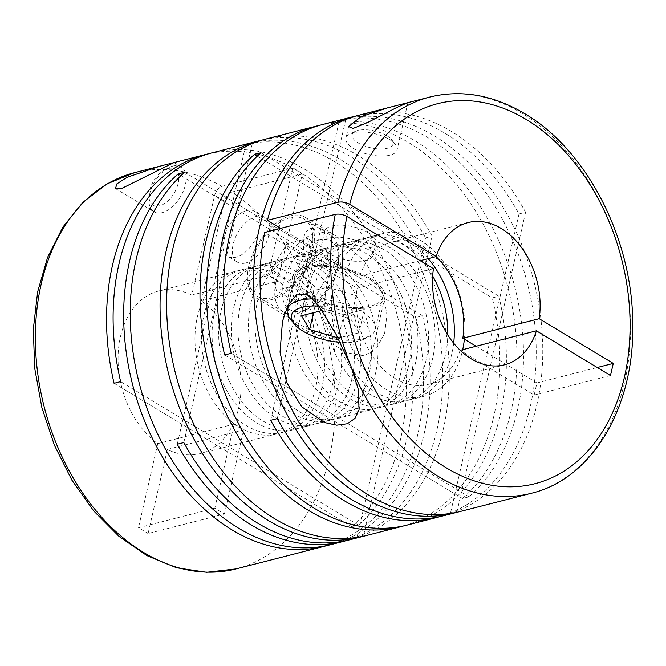 <?xml version="1.0" encoding="UTF-8"?>
<svg xmlns="http://www.w3.org/2000/svg" width="666" height="666" viewBox="0 0 666 666"><rect width="100%" height="100%" fill="white"/><g stroke="black" fill="none" stroke-linecap="round" stroke-linejoin="round"><path stroke-width="0.5" stroke-dasharray="3.33 2.5" d="M349.966 398.776A83.899 59.74 75.6 0 0 387.862 405.527A83.899 59.74 75.6 0 0 428.513 335.189A83.899 59.74 75.6 0 0 384.107 249.717A83.899 59.74 75.6 0 0 346.22 242.965A83.899 59.74 75.6 0 0 305.569 313.303A83.899 59.74 75.6 0 0 349.966 398.776M339.41 401.481A83.899 59.74 75.6 0 0 377.297 408.225A83.899 59.74 75.6 0 0 417.948 337.895A83.899 59.74 75.6 0 0 373.551 252.422A83.899 59.74 75.6 0 0 335.664 245.671A83.899 59.74 75.6 0 0 295.013 316A83.899 59.74 75.6 0 0 339.41 401.481M332.85 403.163A83.899 59.74 75.6 0 0 370.737 409.906A83.899 59.74 75.6 0 0 411.388 339.577A83.899 59.74 75.6 0 0 366.991 254.104A83.899 59.74 75.6 0 0 329.096 247.352A83.899 59.74 75.6 0 0 288.445 317.682A83.899 59.74 75.6 0 0 332.85 403.163M299.459 411.713A83.899 59.74 75.6 0 0 337.354 418.464A83.899 59.74 75.6 0 0 378.005 348.127A83.899 59.74 75.6 0 0 333.599 262.654A83.899 59.74 75.6 0 0 295.712 255.902A83.899 59.74 75.6 0 0 255.061 326.24A83.899 59.74 75.6 0 0 299.459 411.713M292.898 413.395A83.899 59.74 75.6 0 0 330.786 420.146A83.899 59.74 75.6 0 0 371.437 349.808A83.899 59.74 75.6 0 0 327.039 264.335A83.899 59.74 75.6 0 0 289.152 257.584A83.899 59.74 75.6 0 0 248.501 327.922A83.899 59.74 75.6 0 0 292.898 413.395M282.342 416.1A83.899 59.74 75.6 0 0 320.229 422.843A83.899 59.74 75.6 0 0 360.88 352.514A83.899 59.74 75.6 0 0 316.483 267.041A83.899 59.74 75.6 0 0 278.588 260.289A83.899 59.74 75.6 0 0 237.937 330.619A83.899 59.74 75.6 0 0 282.342 416.1M275.774 417.782A83.899 59.74 75.6 0 0 313.669 424.525A83.899 59.74 75.6 0 0 354.32 354.195A83.899 59.74 75.6 0 0 309.915 268.723A83.899 59.74 75.6 0 0 272.028 261.971A83.899 59.74 75.6 0 0 231.377 332.301A83.899 59.74 75.6 0 0 275.774 417.782M263.078 421.037A83.899 59.74 75.6 0 0 300.965 427.78A83.899 59.74 75.6 0 0 341.625 357.451A83.899 59.74 75.6 0 0 297.219 271.969A83.899 59.74 75.6 0 0 259.332 265.226A83.899 59.74 75.6 0 0 218.681 335.556A83.899 59.74 75.6 0 0 263.078 421.037M280.694 228.338L359.89 276.132L420.188 260.689M359.89 276.132A73.418 52.273 -104.4 0 1 391.766 242.124A73.418 52.273 -104.4 0 1 424.916 248.027A73.418 52.273 -104.4 0 1 436.063 256.618M265.784 139.069A204.512 145.621 75.6 0 1 358.142 155.511A204.512 145.621 75.6 0 1 432.134 236.197L425.566 237.879A204.512 145.621 75.6 0 0 351.573 157.193A204.512 145.621 75.6 0 0 262.512 139.96M350.158 539.685A204.512 145.621 75.6 0 0 449.25 368.248A204.512 145.621 75.6 0 0 341.017 159.898A204.512 145.621 75.6 0 0 252.522 142.541L245.962 144.222A204.512 145.621 75.6 0 1 334.457 161.58A204.512 145.621 75.6 0 1 442.615 367.607A204.512 145.621 75.6 0 1 346.861 540.467M209.016 153.671A204.512 145.621 75.6 0 1 298.077 170.904A204.512 145.621 75.6 0 1 403.255 344.605A204.512 145.621 75.6 0 1 351.914 526.806L358.483 525.124A204.512 145.621 75.6 0 0 409.823 342.923A204.512 145.621 75.6 0 0 304.637 169.222A204.512 145.621 75.6 0 0 212.279 152.772M191.775 295.088A83.899 59.74 -104.4 0 0 158.741 290.992A83.899 59.74 -104.4 0 0 118.065 358A83.899 59.74 -104.4 0 0 157.75 443.656L234.082 424.1L214.818 508.2L224.425 513.994L148.093 533.541L167.349 449.45A83.899 59.74 -104.4 0 0 200.383 453.546A83.899 59.74 -104.4 0 0 241.067 386.538A83.899 59.74 -104.4 0 0 201.382 300.882L277.714 281.327L302.281 174.042A204.512 145.621 75.6 0 0 297.502 171.045A204.512 145.621 75.6 0 0 292.682 168.248L268.107 275.533L191.775 295.088L214.643 195.263C216.6 189.96 219.072 186.988 222.053 186.338L292.682 168.248M302.281 174.042L231.66 192.133A204.512 145.621 -104.4 0 1 318.007 307.742L310.614 284.174L305.361 261.014C303.679 248.368 300.016 232.301 311.172 228.313L323.11 229.628L335.639 235.672L365.459 262.113L383.749 295.92L386.963 315.051L384.607 333.433L376.573 348.06L364.344 355.827L347.144 352.847L330.211 334.249L318.007 307.742A204.512 145.621 -104.4 0 1 236.022 568.922M330.894 544.622A204.512 145.621 75.6 0 0 422.544 315.776L415.975 317.457A204.512 145.621 75.6 0 1 327.605 545.404M359.232 115.126A204.512 145.621 75.6 0 1 451.59 131.577A204.512 145.621 75.6 0 1 525.582 212.263L519.022 213.944A204.512 145.621 75.6 0 0 445.03 133.258A204.512 145.621 75.6 0 0 355.969 116.026M443.606 515.742A204.512 145.621 75.6 0 0 542.698 344.314A204.512 145.621 75.6 0 0 434.473 135.964A204.512 145.621 75.6 0 0 345.97 118.606L339.41 120.288A204.512 145.621 75.6 0 1 427.905 137.646A204.512 145.621 75.6 0 1 536.072 343.673A204.512 145.621 75.6 0 1 440.318 516.533M319.588 125.341A204.512 145.621 75.6 0 1 408.649 142.574A204.512 145.621 75.6 0 1 513.827 316.283A204.512 145.621 75.6 0 1 462.487 498.476L469.055 496.794A204.512 145.621 75.6 0 0 520.396 314.602A204.512 145.621 75.6 0 0 415.209 140.892A204.512 145.621 75.6 0 0 322.852 124.45M407.226 525.066A204.512 145.621 75.6 0 0 498.876 296.22L492.307 297.902A204.512 145.621 75.6 0 1 403.929 525.849M318.548 240.176A39.852 22.669 121.1 0 1 338.728 259.032A39.852 22.669 121.1 0 1 308.982 308.333A39.852 22.669 121.1 0 1 302.331 310.989A39.852 22.669 121.1 0 1 283.325 282.526A39.852 22.669 121.1 0 1 318.548 240.176M315.917 233.291A45.097 25.649 121.1 0 1 330.045 234.74A45.097 25.649 121.1 0 1 338.761 254.628A45.097 25.649 121.1 0 1 305.103 310.414A45.097 25.649 121.1 0 1 297.569 313.411A45.097 25.649 121.1 0 1 283.441 311.971A45.097 25.649 121.1 0 1 279.495 270.562A45.097 25.649 121.1 0 1 315.917 233.291M290.068 217.699A45.097 25.649 -58.9 0 0 253.646 254.961A45.097 25.649 -58.9 0 0 257.592 296.37A45.097 25.649 -58.9 0 0 271.72 297.819A45.097 25.649 -58.9 0 0 308.142 260.548A45.097 25.649 -58.9 0 0 304.187 219.147A45.097 25.649 -58.9 0 0 290.068 217.699M168.115 168.506A20.979 11.93 121.1 0 1 178.122 183.483A20.979 11.93 121.1 0 1 159.582 205.769A20.979 11.93 121.1 0 1 148.959 195.846A20.979 11.93 121.1 0 1 164.61 169.905A20.979 11.93 121.1 0 1 168.115 168.506M172.877 166.075A26.215 14.91 121.1 0 1 181.085 166.916A26.215 14.91 121.1 0 1 183.383 190.992A26.215 14.91 121.1 0 1 162.213 212.654A26.215 14.91 121.1 0 1 153.996 211.813A26.215 14.91 121.1 0 1 148.926 200.258A26.215 14.91 121.1 0 1 168.498 167.824A26.215 14.91 121.1 0 1 172.877 166.075M245.646 263.003A26.215 14.91 121.1 0 1 237.437 262.154A26.215 14.91 121.1 0 1 235.14 238.087A26.215 14.91 121.1 0 1 256.31 216.417A26.215 14.91 121.1 0 1 264.527 217.258A26.215 14.91 121.1 0 1 266.825 241.333A26.215 14.91 121.1 0 1 245.646 263.003M246.711 210.623A26.215 14.91 -58.9 0 0 225.533 232.292A26.215 14.91 -58.9 0 0 227.83 256.368A26.215 14.91 -58.9 0 0 236.047 257.209A26.215 14.91 -58.9 0 0 257.218 235.539A26.215 14.91 -58.9 0 0 254.92 211.463A26.215 14.91 -58.9 0 0 246.711 210.623M421.57 260.331A83.899 59.74 75.6 0 0 403.371 244.78A83.899 59.74 75.6 0 0 365.476 238.037A83.899 59.74 75.6 0 0 324.825 308.366A83.899 59.74 75.6 0 0 369.23 393.839A83.899 59.74 75.6 0 0 407.117 400.591A83.899 59.74 75.6 0 0 447.785 334.973M432.684 276.015A83.899 59.74 75.6 0 0 423.609 262.754M356.535 397.094A83.899 59.74 75.6 0 0 394.422 403.846A83.899 59.74 75.6 0 0 435.073 333.508A83.899 59.74 75.6 0 0 390.667 248.035A83.899 59.74 75.6 0 0 352.78 241.283A83.899 59.74 75.6 0 0 312.129 311.621A83.899 59.74 75.6 0 0 356.535 397.094M464.377 339.177A83.899 59.74 75.6 0 0 420.487 240.393A83.899 59.74 75.6 0 0 382.6 233.649A83.899 59.74 75.6 0 0 341.949 303.979A83.899 59.74 75.6 0 0 386.347 389.46A83.899 59.74 75.6 0 0 424.242 396.203A83.899 59.74 75.6 0 0 462.703 349.683M428.138 258.649A83.899 59.74 75.6 0 0 409.931 243.098A83.899 59.74 75.6 0 0 372.044 236.355A83.899 59.74 75.6 0 0 331.393 306.685A83.899 59.74 75.6 0 0 375.791 392.166A83.899 59.74 75.6 0 0 413.686 398.909A83.899 59.74 75.6 0 0 453.679 343.198M256.518 422.719A83.899 59.74 75.6 0 0 294.405 429.462A83.899 59.74 75.6 0 0 335.056 359.132A83.899 59.74 75.6 0 0 290.659 273.651A83.899 59.74 75.6 0 0 252.764 266.908A83.899 59.74 75.6 0 0 212.113 337.237A83.899 59.74 75.6 0 0 256.518 422.719M245.962 425.416A83.899 59.74 75.6 0 0 283.849 432.167A83.899 59.74 75.6 0 0 324.5 361.838A83.899 59.74 75.6 0 0 280.103 276.357A83.899 59.74 75.6 0 0 242.208 269.613A83.899 59.74 75.6 0 0 201.557 339.943A83.899 59.74 75.6 0 0 245.962 425.416M167.349 449.45L243.681 429.895A83.899 59.74 75.6 0 1 238.828 427.247A83.899 59.74 75.6 0 1 234.082 424.1M277.714 281.327A83.899 59.74 75.6 0 0 272.968 278.188A83.899 59.74 75.6 0 0 268.107 275.533M239.394 427.097A83.899 59.74 75.6 0 0 277.289 433.849A83.899 59.74 75.6 0 0 317.94 363.519A83.899 59.74 75.6 0 0 273.535 278.038A83.899 59.74 75.6 0 0 235.647 271.295A83.899 59.74 75.6 0 0 194.996 341.625A83.899 59.74 75.6 0 0 239.394 427.097M370.87 278.779A47.194 19.431 12.9 0 1 384.773 297.544A47.194 19.431 12.9 0 1 354.803 308.641A47.194 19.431 12.9 0 1 306.668 295.229A47.194 19.431 12.9 0 1 292.765 276.465A47.194 19.431 12.9 0 1 322.735 265.368A47.194 19.431 12.9 0 1 370.87 278.779M389.352 139.46A26.215 10.798 12.9 0 1 395.404 144.497A26.215 10.798 12.9 0 1 397.069 149.883A26.215 10.798 12.9 0 1 380.419 156.044A26.215 10.798 12.9 0 1 353.679 148.593A26.215 10.798 12.9 0 1 345.954 138.17A26.215 10.798 12.9 0 1 349.8 134.049A26.215 10.798 12.9 0 1 389.352 139.46M319.022 306.102A39.852 16.409 12.9 0 1 357.342 317.324A39.852 16.409 12.9 0 1 363.236 339.435A39.852 16.409 12.9 0 1 340.16 342.349M312.995 298.901A45.097 18.565 12.9 0 1 361.971 311.755A45.097 18.565 12.9 0 1 375.258 329.678A45.097 18.565 12.9 0 1 368.648 336.771A45.097 18.565 12.9 0 1 300.624 327.472A45.097 18.565 12.9 0 1 290.21 318.806M308.092 294.863A45.097 18.565 12.9 0 1 294.805 276.939A45.097 18.565 12.9 0 1 323.443 266.325A45.097 18.565 12.9 0 1 369.439 279.146A45.097 18.565 12.9 0 1 382.725 297.069A45.097 18.565 12.9 0 1 354.087 307.675A45.097 18.565 12.9 0 1 308.092 294.863M368.015 232.592A26.215 10.798 -167.1 0 0 341.275 225.141A26.215 10.798 -167.1 0 0 324.625 231.31A26.215 10.798 -167.1 0 0 332.351 241.733A26.215 10.798 -167.1 0 0 359.091 249.184A26.215 10.798 -167.1 0 0 375.741 243.015A26.215 10.798 -167.1 0 0 368.015 232.592M329.578 253.838A26.215 10.798 12.9 0 1 321.853 243.423A26.215 10.798 12.9 0 1 338.503 237.254A26.215 10.798 12.9 0 1 365.243 244.705A26.215 10.798 12.9 0 1 372.968 255.128A26.215 10.798 12.9 0 1 356.318 261.288A26.215 10.798 12.9 0 1 329.578 253.838M386.846 135.714A20.979 8.633 12.9 0 1 391.691 139.743A20.979 8.633 12.9 0 1 383.982 148.851A20.979 8.633 12.9 0 1 358.316 143.024A20.979 8.633 12.9 0 1 355.211 131.385A20.979 8.633 12.9 0 1 386.846 135.714M271.287 299.683A47.194 26.84 -58.9 0 0 309.407 260.681A47.194 26.84 -58.9 0 0 305.278 217.349A47.194 26.84 -58.9 0 0 290.493 215.834A47.194 26.84 -58.9 0 0 252.372 254.837A47.194 26.84 -58.9 0 0 256.51 298.168A47.194 26.84 -58.9 0 0 271.287 299.683M343.739 314.76L364.327 309.482L356.16 295.704L327.397 287.196L306.81 292.474L314.976 306.252L343.739 314.76L338.403 338.045L358.991 332.775L350.824 318.997L322.111 310.506M337.912 337.903L338.403 338.045M314.976 306.252L313.503 312.687M306.81 292.474L301.473 315.767M327.397 287.196L322.061 310.489M356.16 295.704L350.824 318.997M364.327 309.482L358.991 332.775M536.929 382.95L492.615 356.21L489.843 368.323L534.157 395.063L536.929 382.95L597.219 367.507M456.868 512.271L489.843 368.323L460.239 350.316M534.157 395.063L610.489 375.507M224.425 513.994L243.681 429.895M358.483 525.124L120.638 381.618M351.914 526.806L114.077 383.3M519.022 213.944L450.424 513.453M476.115 346.253L492.615 356.21L525.582 212.263M433.449 268.689L357.118 288.245L264.652 232.451M214.818 508.2L138.486 527.747L148.093 533.541M157.75 443.656L138.486 527.747M460.073 350.358A73.418 52.273 -104.4 0 1 428.196 384.365A73.418 52.273 -104.4 0 1 375.033 359.765A73.418 52.273 -104.4 0 1 357.118 288.245M201.382 300.882L224.242 201.057C226.215 195.762 228.688 192.79 231.66 192.133M315.401 296.237L294.805 301.515L289.843 280.861L305.469 254.928L326.065 249.65L331.027 270.304L315.401 296.237L296.936 285.098L276.34 290.368L294.805 301.515M276.34 290.368L271.378 269.713L289.843 280.861M271.378 269.713L287.013 243.789L305.469 254.928M287.013 243.789L307.6 238.511L326.065 249.65M307.6 238.511L312.562 259.166L331.027 270.304M312.562 259.166L296.936 285.098M277.264 418.614L345.97 118.606M270.696 420.296L339.41 120.288M469.055 496.794L231.21 353.288M462.487 498.476L224.642 354.97M261.03 152.714L498.876 296.22M257.301 156.11L492.307 297.902M432.134 236.197L363.42 536.205M425.566 237.879L356.976 537.387M183.808 442.557L252.522 142.541M177.248 444.239L245.962 144.222M184.698 172.269L422.544 315.776M180.977 175.666L415.975 317.457M134.524 172.694A204.512 145.621 -104.4 0 1 222.053 186.338M429.861 97.036A204.512 145.621 -104.4 0 1 522.211 113.486A204.512 145.621 -104.4 0 1 630.444 321.836A204.512 145.621 -104.4 0 1 531.351 493.273M224.242 201.057L214.643 195.263M377.297 408.225L387.862 405.527M337.354 418.464L370.737 409.906M320.229 422.843L330.786 420.146M300.965 427.78L313.669 424.525M391.766 242.124L468.098 222.577M338.728 259.032L338.761 254.628M308.982 308.333L305.103 310.414M283.441 311.971L257.592 296.37M237.437 262.154L227.83 256.368M394.422 403.846L407.117 400.591M413.686 398.909L424.242 396.203M283.849 432.167L294.405 429.462M200.383 453.546L277.289 433.849M384.773 297.544L359.057 409.806M407.883 102.672L397.069 149.883M363.236 339.435L368.648 336.771M294.805 276.939L288.594 304.046M324.625 231.31L321.853 243.423M391.691 139.743L395.404 144.497M305.278 217.349L335.639 235.672M173.943 162.604L181.085 166.916M115.443 188.553L153.996 211.813M256.51 298.168L347.144 352.847M355.211 131.385L349.8 134.049M375.741 243.015L372.968 255.128M382.725 297.069L375.258 329.678M348.618 126.565L345.954 138.17M292.765 276.465L282.467 321.412M158.741 290.992L235.647 271.295M242.208 269.613L252.764 266.908M372.044 236.355L382.6 233.649M352.78 241.283L365.476 238.037M264.527 217.258L254.92 211.463M148.959 195.846L148.926 200.258M164.61 169.905L168.498 167.824M330.045 234.74L304.187 219.147M428.196 384.365L504.528 364.81M259.332 265.226L272.028 261.971M278.588 260.289L289.152 257.584M295.712 255.902L329.096 247.352M335.664 245.671L346.22 242.965"/><path stroke-width="1" d="M420.188 260.689L436.222 256.577A73.418 52.273 -104.4 0 1 468.098 222.577A73.418 52.273 -104.4 0 1 501.248 228.48A73.418 52.273 -104.4 0 1 539.177 318.698L462.845 338.253L476.115 346.253M121.92 188.353L173.943 162.604L159.565 166.275L127.006 177.331L116.916 183.841L115.443 188.553L121.92 188.353M355.969 116.026A204.512 145.621 75.6 0 0 352.672 116.808A204.512 145.621 75.6 0 0 253.58 288.245A204.512 145.621 75.6 0 0 361.813 496.595A204.512 145.621 75.6 0 0 450.308 513.952L456.868 512.271A204.512 145.621 75.6 0 1 368.373 494.913A204.512 145.621 75.6 0 1 264.652 232.451L335.273 214.36A204.512 145.621 -104.4 0 0 350.874 366.084L336.089 334.399L318.723 305.694L308.591 295.163L297.086 294.047L287.845 305.536L282.467 321.412L280.036 352.123L286.671 382.534L301.748 406.801L324.667 422.577L336.738 425.183L347.302 423.759L354.961 418.431L359.057 409.806L358.316 389.435L350.874 366.084A204.512 145.621 -104.4 0 0 439.002 476.823A204.512 145.621 -104.4 0 0 531.351 493.273L443.606 515.742A204.512 145.621 75.6 0 1 351.257 499.3A204.512 145.621 75.6 0 1 277.264 418.614L270.696 420.296A204.512 145.621 75.6 0 0 344.688 500.982A204.512 145.621 75.6 0 0 437.046 517.424L407.226 525.066A204.512 145.621 75.6 0 1 314.876 508.616A204.512 145.621 75.6 0 1 209.69 334.915A204.512 145.621 75.6 0 1 261.03 152.714L254.47 154.395A204.512 145.621 75.6 0 0 203.13 336.596A204.512 145.621 75.6 0 0 308.308 510.298A204.512 145.621 75.6 0 0 400.666 526.748L350.158 539.685A204.512 145.621 75.6 0 1 257.8 523.235A204.512 145.621 75.6 0 1 183.808 442.557L177.248 444.239A204.512 145.621 75.6 0 0 251.24 524.916A204.512 145.621 75.6 0 0 343.598 541.366L330.894 544.622A204.512 145.621 75.6 0 1 238.545 528.171A204.512 145.621 75.6 0 1 133.358 354.47A204.512 145.621 75.6 0 1 184.698 172.269L178.138 173.951A204.512 145.621 75.6 0 0 126.798 356.144A204.512 145.621 75.6 0 0 231.976 529.853A204.512 145.621 75.6 0 0 324.334 546.295A204.512 145.621 75.6 0 0 327.605 545.404M262.512 139.96A204.512 145.621 75.6 0 0 259.224 140.751A204.512 145.621 75.6 0 0 160.131 312.179A204.512 145.621 75.6 0 0 268.365 520.537A204.512 145.621 75.6 0 0 356.859 537.887L363.42 536.205A204.512 145.621 75.6 0 1 274.925 518.856A204.512 145.621 75.6 0 1 166.691 310.498A204.512 145.621 75.6 0 1 265.784 139.069L316.292 126.132A204.512 145.621 75.6 0 0 224.642 354.97L231.21 353.288A204.512 145.621 75.6 0 1 322.852 124.45L352.672 116.808M259.224 140.751L212.279 152.772A204.512 145.621 75.6 0 0 120.638 381.618L114.077 383.3A204.512 145.621 75.6 0 1 205.719 154.454A204.512 145.621 75.6 0 1 209.016 153.671M343.598 541.366A204.512 145.621 75.6 0 0 346.861 540.467M319.588 125.341A204.512 145.621 75.6 0 0 316.292 126.132M437.046 517.424A204.512 145.621 75.6 0 0 440.318 516.533M400.666 526.748A204.512 145.621 75.6 0 0 403.929 525.849M447.785 334.973A83.899 59.74 75.6 0 0 432.684 276.015M423.609 262.754A83.899 59.74 75.6 0 0 421.57 260.331M462.703 349.683A83.899 59.74 75.6 0 0 464.377 339.177M453.679 343.198A83.899 59.74 75.6 0 0 428.138 258.649M436.222 256.577L349.667 204.354C345.746 202.273 341.874 201.573 338.053 202.248A204.512 145.621 -104.4 0 1 429.861 97.036C461.555 89.377 493.215 94.947 524.841 113.753C586.954 150.017 632.417 238.928 632.733 323.152C634.848 406.21 592.848 478.621 531.351 493.273M396.653 107.559L407.8 102.689L387.712 107.834L360.989 116.692L348.618 126.565L353.013 128.48L367.857 122.411L396.653 107.559M340.16 342.349A39.852 16.409 12.9 0 1 303.122 331.21A39.852 16.409 12.9 0 1 293.922 323.559A39.852 16.409 12.9 0 1 319.022 306.102M293.922 323.559L290.21 318.806A45.097 18.565 12.9 0 1 287.337 309.54A45.097 18.565 12.9 0 1 312.995 298.901M313.503 312.687L309.64 329.545L337.912 337.903M322.111 310.506L301.473 315.767L309.64 329.545M460.239 350.316L536.405 330.811L610.489 375.507L613.261 363.395L539.177 318.698M335.273 214.36C339.077 213.678 342.948 214.377 346.894 216.467L433.449 268.689A73.418 52.273 -104.4 0 0 451.365 340.209A73.418 52.273 -104.4 0 0 504.528 364.81A73.418 52.273 -104.4 0 0 536.405 330.811M450.424 513.453L450.308 513.952M387.712 107.834L359.232 115.126A204.512 145.621 75.6 0 0 267.424 220.338L338.053 202.248M267.424 220.338L280.694 228.338M597.219 367.507L613.261 363.395M254.47 154.395L257.301 156.11M356.976 537.387L356.859 537.887M178.138 173.951L180.977 175.666M436.063 256.618A73.418 52.273 -104.4 0 1 462.845 338.253M324.334 546.295L236.022 568.922A204.512 145.621 -104.4 0 1 143.665 552.472A204.512 145.621 -104.4 0 1 35.431 344.122A204.512 145.621 -104.4 0 1 134.524 172.694L159.565 166.275M349.667 204.354A196.12 139.644 -104.4 0 1 526.215 119.48A196.12 139.644 -104.4 0 1 624.433 377.031A196.12 139.644 -104.4 0 1 446.411 467.907A196.12 139.644 -104.4 0 1 346.894 216.467M173.684 162.662L205.719 154.454M288.594 304.046L287.337 309.54M407.8 102.689L429.861 97.036M236.022 568.922L206.66 572.294L176.59 567.782L147.028 555.644L119.081 536.455L93.748 510.972L71.928 480.194L54.421 445.279L41.866 407.542L34.732 368.415L33.3 329.379L37.629 291.899L47.594 257.384L62.87 227.114L82.959 202.264L107.159 183.849L134.524 172.694"/></g></svg>
